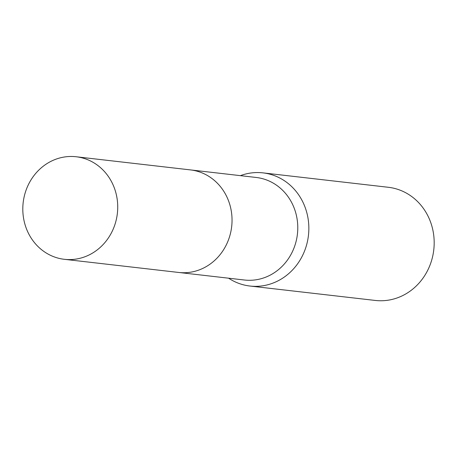<?xml version="1.0" encoding="UTF-8"?>
<svg xmlns="http://www.w3.org/2000/svg" width="457" height="457" viewBox="0 0 457 457"><rect width="100%" height="100%" fill="white"/><g stroke="black" fill="none" stroke-linecap="round" stroke-linejoin="round"><path stroke-width="0.69" d="M179.235 272.521L244.426 280.015A51.612 47.402 -83.4 0 0 297.753 225.895A51.612 47.402 -83.4 0 0 256.223 177.47L191.032 169.97M228.603 278.199A56.954 52.309 -83.4 0 0 249.973 286.036A56.954 52.309 -83.4 0 0 308.818 226.306A56.954 52.309 -83.4 0 0 262.986 172.872A56.954 52.309 -83.4 0 0 240.399 175.648M249.973 286.036L375.306 300.449A56.954 52.309 -83.4 0 0 434.15 240.719A56.954 52.309 -83.4 0 0 388.319 187.284L262.986 172.872M68.561 156.551A51.618 47.408 -83.4 0 0 22.85 206.747A51.618 47.408 -83.4 0 0 64.368 259.313A51.618 47.408 -83.4 0 0 71.978 259.519A51.618 47.408 -83.4 0 0 117.683 209.323A51.618 47.408 -83.4 0 0 76.165 156.757A51.618 47.408 -83.4 0 0 68.561 156.551M64.368 259.313L178.681 272.458A51.618 47.408 -83.4 0 0 186.29 272.669A51.618 47.408 -83.4 0 0 231.996 222.468A51.618 47.408 -83.4 0 0 190.478 169.907L76.165 156.757"/></g></svg>
